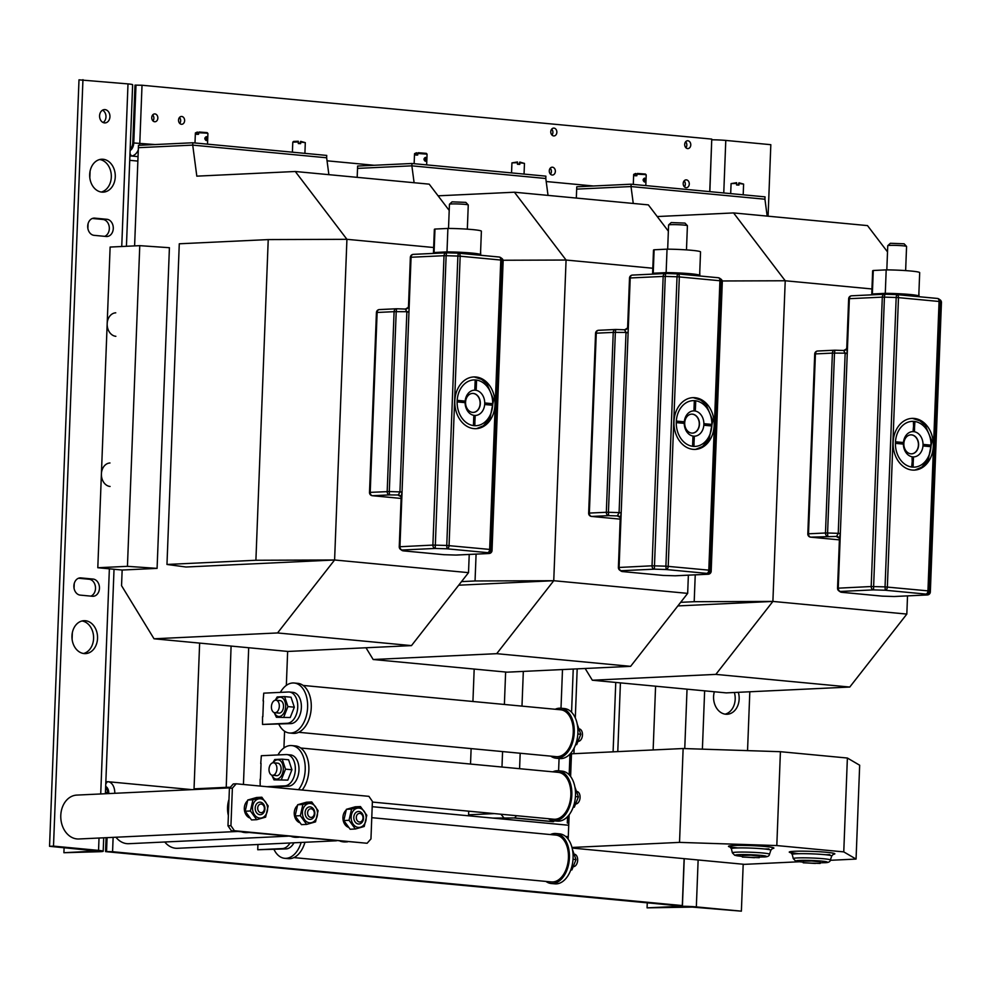 <?xml version="1.0" encoding="UTF-8"?>
<svg xmlns="http://www.w3.org/2000/svg" width="991" height="991" viewBox="0 0 991 991"><rect width="100%" height="100%" fill="white"/><g stroke="black" fill="none" stroke-linecap="round" stroke-linejoin="round"><path stroke-width="1.49" d="M64.093 847.689L63.895 852.718L96.92 851.009L49.55 846.314L78.995 79.837L128 83.901A12.549 0.867 2.2 0 1 132.633 84.768L126.427 246.288M83.541 653.503A16.475 12.784 87.3 0 0 93.575 636.73A16.475 12.784 87.3 0 0 82.005 620.973M103.076 122.5A6.664 5.178 87.3 0 0 105.975 116.195A6.664 5.178 87.3 0 0 102.494 110.187M104.687 236.341A8.634 6.702 87.3 0 0 109.27 227.15A8.634 6.702 87.3 0 0 102.953 219.469L106.904 219.284L94.74 218.131A8.634 6.702 87.3 0 0 93.996 218.119A8.634 6.702 87.3 0 0 87.703 226.58A8.634 6.702 87.3 0 0 94.071 235.338L106.248 236.49A8.634 6.702 87.3 0 0 106.991 236.502A8.634 6.702 87.3 0 0 113.284 228.041A8.634 6.702 87.3 0 0 106.904 219.284M92.336 218.466L102.953 219.469M90.875 596.124A8.634 6.702 87.3 0 0 95.446 586.92A8.634 6.702 87.3 0 0 89.14 579.252L93.092 579.066L80.915 577.914A8.634 6.702 87.3 0 0 80.172 577.889A8.634 6.702 87.3 0 0 73.879 586.35A8.634 6.702 87.3 0 0 80.246 595.12L92.423 596.272A8.634 6.702 87.3 0 0 93.166 596.285A8.634 6.702 87.3 0 0 99.459 587.824A8.634 6.702 87.3 0 0 93.092 579.066M78.524 578.249L89.14 579.252M101.268 192.043A16.475 12.784 87.3 0 0 111.302 175.271A16.475 12.784 87.3 0 0 99.732 159.526M109.976 462.983A11.768 9.13 87.3 0 0 101.392 474.528A11.768 9.13 87.3 0 0 110.088 486.47M115.749 312.822A11.768 9.13 87.3 0 0 107.164 324.354A11.768 9.13 87.3 0 0 115.86 336.308M63.895 852.718L100.388 851.69A12.549 0.867 -177.8 0 0 103.188 851.244A12.549 0.867 -177.8 0 0 98.555 850.389L53.502 846.128L82.947 79.652M85.375 620.725A16.475 12.784 87.3 0 0 83.975 620.688A16.475 12.784 87.3 0 0 71.971 637.746A16.475 12.784 87.3 0 0 85.523 653.602A16.475 12.784 87.3 0 0 97.552 637.448A16.475 12.784 87.3 0 0 85.375 620.725M105.009 109.605A6.664 5.178 87.3 0 0 104.439 109.592A6.664 5.178 87.3 0 0 99.583 116.492A6.664 5.178 87.3 0 0 105.071 122.909A6.664 5.178 87.3 0 0 109.939 116.368A6.664 5.178 87.3 0 0 105.009 109.605M103.101 159.266A16.475 12.784 87.3 0 0 101.701 159.229A16.475 12.784 87.3 0 0 89.698 176.299A16.475 12.784 87.3 0 0 103.25 192.143A16.475 12.784 87.3 0 0 115.278 175.989A16.475 12.784 87.3 0 0 103.101 159.266M53.502 846.128L49.55 846.314M74.238 583.538L74.052 588.27M72.343 632.679L72.095 639.245M90.07 171.232L89.822 177.785M88.05 223.768L87.877 228.487M647.259 902.826L647.073 907.855L678.686 906.356A12.549 0.867 2.2 0 1 696.339 906.901L741.379 911.163L743.188 864.239M747.548 750.633L749.815 691.768M768.087 216.199L770.825 144.686L725.784 140.425A12.549 0.867 -177.8 0 0 711.848 139.805M738.332 692.313A16.475 12.784 -92.7 0 1 727.146 714.263A16.475 12.784 -92.7 0 1 714.35 691.768M647.073 907.855L692.387 907.099L741.379 911.163M734.368 692.498A16.475 12.784 -92.7 0 1 725.152 714.152M655.584 686.206L653.143 749.952M684.112 858.652L682.316 905.576L112.578 851.715L113.123 837.358M684.236 858.664L682.415 906.009L681.424 906.059L105.554 851.616L106.087 837.692M114.807 793.295A12.549 7.866 -84.6 0 0 108.069 781.713A12.549 7.866 -84.6 0 0 107.375 781.701L105.864 781.775M112.578 851.715L106.545 851.566L107.078 837.643M106.545 851.566L105.554 851.616M107.784 793.63A6.28 3.927 -84.6 0 0 105.616 788.105M108.775 793.58A7.841 4.918 -84.6 0 0 105.678 786.433M105.455 792.28L107.746 792.503M139.595 145.281A12.549 7.866 -84.6 0 0 139.793 143.113L142.023 85.238L711.761 139.099L709.742 191.635M683.195 183.496A3.927 3.047 87.3 0 0 686.429 187.695A3.927 3.047 87.3 0 0 689.278 183.632A3.927 3.047 87.3 0 0 686.057 179.867A3.927 3.047 87.3 0 0 683.195 183.496M151.747 117.557A3.927 3.047 87.3 0 0 154.98 121.757A3.927 3.047 87.3 0 0 157.842 117.694A3.927 3.047 87.3 0 0 154.608 113.915A3.927 3.047 87.3 0 0 151.747 117.557M178.541 120.084A3.927 3.047 87.3 0 0 181.762 124.284A3.927 3.047 87.3 0 0 184.623 120.233A3.927 3.047 87.3 0 0 181.39 116.455A3.927 3.047 87.3 0 0 178.541 120.084M549.274 170.836A3.927 3.047 87.3 0 0 552.495 175.035A3.927 3.047 87.3 0 0 555.356 170.972A3.927 3.047 87.3 0 0 552.123 167.206A3.927 3.047 87.3 0 0 549.274 170.836M550.773 131.729A3.927 3.047 87.3 0 0 554.006 135.928A3.927 3.047 87.3 0 0 556.855 131.865A3.927 3.047 87.3 0 0 553.635 128.099A3.927 3.047 87.3 0 0 550.773 131.729M684.694 144.389A3.927 3.047 87.3 0 0 687.927 148.588A3.927 3.047 87.3 0 0 690.777 144.537A3.927 3.047 87.3 0 0 687.556 140.759A3.927 3.047 87.3 0 0 684.694 144.389M130.168 148.861A6.28 3.927 -84.6 0 0 132.782 143.001L134.999 85.127L142.023 85.238M684.397 186.853A3.927 3.047 87.3 0 0 684.124 180.895M152.961 120.914A3.927 3.047 87.3 0 0 152.676 114.956M179.743 123.441A3.927 3.047 87.3 0 0 179.458 117.483M550.476 174.193A3.927 3.047 87.3 0 0 550.191 168.235M551.975 135.086A3.927 3.047 87.3 0 0 551.702 129.127M685.908 147.746A3.927 3.047 87.3 0 0 685.623 141.787M130.106 150.533A7.841 4.918 -84.6 0 0 133.76 142.964L135.99 85.077M129.895 156.07L131.407 155.996A12.549 7.866 -84.6 0 0 138.294 149.914M711.761 139.099L709.853 191.647M137.86 161.087L129.734 160.319M573.925 753.693L574.136 748.019M575.3 717.918L577.183 668.851M568.809 823.199L567.31 823.05L567.558 816.646M569.168 774.801L569.961 754.064M571.572 712.232L573.232 669.049M568.809 823.05L568.846 822.295M568.301 823.001L567.31 823.05M262.541 716.642L262.541 724.446L290.896 723.616A15.695 9.836 -84.6 0 0 301.338 708.206A15.695 9.836 -84.6 0 0 292.977 692.362L289.322 692.015A15.695 9.836 -84.6 0 0 288.443 691.991L263.742 693.155L263.135 700.996M262.541 724.446L287.241 723.281A15.695 9.836 -84.6 0 0 297.696 707.859A15.695 9.836 -84.6 0 0 289.322 692.015M270.518 787.04L288.492 786.197A15.695 9.836 -84.6 0 0 298.935 770.775A15.695 9.836 -84.6 0 0 290.574 754.931L286.919 754.585A15.695 9.836 -84.6 0 0 286.04 754.56L261.339 755.724L260.732 763.565M260.137 779.211L260.175 786.061M266.864 786.693L284.838 785.851A15.695 9.836 -84.6 0 0 295.293 770.428A15.695 9.836 -84.6 0 0 286.919 754.585M257.933 844.505L257.734 849.745L286.089 848.915A15.695 9.836 -84.6 0 0 293.968 842.796M257.734 849.745L282.435 848.569A15.695 9.836 -84.6 0 0 290.016 842.982M287.65 651.421L286.337 685.376M284.578 731.234L283.934 747.957M262.838 716.778L263.445 700.823M260.435 779.347L261.042 763.392M230.296 787.288A12.549 0.867 -177.8 0 0 225.663 787.362L194.038 788.848L199.637 643.097M194.583 789.53L194.038 788.848M562.492 669.557L561.005 708.243M559.073 758.499L558.602 770.812M554.291 820.845L552.705 821.675L513.747 817.984L494.199 818.219M553.696 821.626L514.725 817.947L492.985 818.108M494.311 813.599L468.582 814.813L468.718 811.171M470.527 764.061L471.121 748.601M472.93 701.492L474.181 669.061M469.461 815.878L468.582 814.813M572.129 848.061L744.402 864.35L799.353 861.761M830.285 860.299L856.063 859.073L859.668 765.225L847.379 758.028L780.413 751.698L683.133 748.527L571.473 753.804L570.605 776.51M569.131 814.788L568.19 839.228M856.063 859.073L843.762 851.888L776.808 845.558L679.529 842.387L571.968 847.466M683.133 748.527L679.529 842.387M780.413 751.698L776.808 845.558M847.379 758.028L843.762 851.888M820.139 863.446L820.201 861.885L811.765 860.968L803.267 861.229L803.206 862.802L820.139 863.446L803.206 862.802M759.267 857.698L759.329 856.125L750.881 855.221L742.395 855.481L742.333 857.042L759.267 857.698L742.333 857.042M815.333 863.471L806.971 862.938L815.333 863.471M754.461 857.711L746.099 857.19L754.461 857.711M555.195 709.271A25.109 15.732 95.4 0 1 560.795 708.218L564.449 708.565A25.109 15.732 95.4 0 1 575.176 717.657A25.109 15.732 95.4 0 1 575.498 744.922A25.109 15.732 95.4 0 1 559.729 758.561L556.075 758.214A25.109 15.732 95.4 0 1 550.773 756.133M560.795 708.218A25.109 15.732 95.4 0 1 571.534 717.311A25.109 15.732 95.4 0 1 571.844 744.575A25.109 15.732 95.4 0 1 556.075 758.214M579.735 729.004A6.28 3.927 95.4 0 1 581.791 731.135A6.28 3.927 95.4 0 1 582.051 737.44A6.28 3.927 95.4 0 1 578.645 741.33M303.122 685.438L560.646 709.779A23.536 14.754 95.4 0 1 570.705 718.302A23.536 14.754 95.4 0 1 571.002 743.869A23.536 14.754 95.4 0 1 556.224 756.653L298.687 732.299M278.843 724.186A25.109 15.732 -84.6 0 0 289.446 733.006L293.088 733.352A25.109 15.732 -84.6 0 0 308.858 719.714A25.109 15.732 -84.6 0 0 308.548 692.449A25.109 15.732 -84.6 0 0 297.82 683.356L294.166 683.01A25.109 15.732 -84.6 0 0 280.379 692.375M289.446 733.006A25.109 15.732 -84.6 0 0 305.216 719.367A25.109 15.732 -84.6 0 0 304.894 692.102A25.109 15.732 -84.6 0 0 294.166 683.01M278.644 702.483A6.28 3.927 -84.6 0 0 275.956 700.203A6.28 3.927 -84.6 0 0 271.447 706.087A6.28 3.927 -84.6 0 0 274.78 712.702A6.28 3.927 -84.6 0 0 278.719 709.296A6.28 3.927 -84.6 0 0 278.644 702.483M276.439 786.767A25.109 15.732 -84.6 0 0 276.885 787.647M298.502 789.691A25.109 15.732 -84.6 0 0 304.819 762.661A25.109 15.732 -84.6 0 0 291.763 745.579A25.109 15.732 -84.6 0 0 277.976 754.944M302.156 790.038A25.109 15.732 -84.6 0 0 308.474 763.008A25.109 15.732 -84.6 0 0 295.417 745.926L291.763 745.579M269.478 766.576A6.28 3.927 -84.6 0 0 272.376 775.272A6.28 3.927 -84.6 0 0 276.873 769.4A6.28 3.927 -84.6 0 0 273.553 762.773A6.28 3.927 -84.6 0 0 269.478 766.576M372.368 802.066L553.82 819.223A23.536 14.754 -84.6 0 0 570.717 797.173A23.536 14.754 -84.6 0 0 558.243 772.348L300.719 748.007M552.792 771.84A25.109 15.732 95.4 0 1 558.391 770.787A25.109 15.732 95.4 0 1 571.696 797.272A25.109 15.732 95.4 0 1 553.672 820.783A25.109 15.732 95.4 0 1 548.37 818.702M558.391 770.787L562.046 771.134A25.109 15.732 95.4 0 1 575.35 797.606A25.109 15.732 95.4 0 1 557.314 821.13L553.672 820.783M577.332 791.574A6.28 3.927 95.4 0 1 580.045 797.99A6.28 3.927 95.4 0 1 576.242 803.899M274.024 849.485A25.109 15.732 -84.6 0 0 284.628 858.305A25.109 15.732 -84.6 0 0 301.153 842.461M284.628 858.305L288.282 858.64A25.109 15.732 -84.6 0 0 304.955 842.276M293.881 857.599L551.405 881.94A23.536 14.754 -84.6 0 0 567.979 862.43A23.536 14.754 -84.6 0 0 558.936 835.921A23.536 14.754 -84.6 0 0 555.84 835.079L371.774 817.674M550.389 834.558A25.109 15.732 95.4 0 1 555.988 833.518A25.109 15.732 95.4 0 1 559.296 834.422A25.109 15.732 95.4 0 1 568.933 862.69A25.109 15.732 95.4 0 1 551.256 883.514A25.109 15.732 95.4 0 1 545.954 881.433M555.988 833.518L559.63 833.865A25.109 15.732 95.4 0 1 562.95 834.769A25.109 15.732 95.4 0 1 572.587 863.037A25.109 15.732 95.4 0 1 554.91 883.848L551.256 883.514M574.916 854.304A6.28 3.927 95.4 0 1 575.127 854.391A6.28 3.927 95.4 0 1 577.617 860.894A6.28 3.927 95.4 0 1 573.839 866.63M570.742 870.036L571.894 869.925L570.828 869.813M571.894 869.925L575.994 859.581L572.451 849.56M575.994 859.581L573.021 859.296M573.157 807.318L574.297 807.194L573.244 807.095M574.297 807.194L578.397 796.851L574.867 786.842M578.397 796.851L575.424 796.566M575.56 744.737L576.7 744.625L575.647 744.526M576.7 744.625L580.8 734.281L577.27 724.26M580.8 734.281L577.827 733.997M273.999 779.855L287.824 780.103L273.999 779.855L271.757 775.135M272.835 762.81L274.78 759.515L282.2 759.168L285.519 769.165L281.419 779.508M287.824 780.103L291.924 769.759L288.604 759.775L282.2 759.168M291.924 769.759L285.519 769.165M273.132 762.773A9.687 6.07 95.4 0 1 281.977 762.797A9.687 6.07 95.4 0 1 280.651 776.833A9.687 6.07 95.4 0 1 271.955 775.197M274.569 774.491A6.28 3.927 -84.6 0 0 279.957 773.438A6.28 3.927 -84.6 0 0 280.664 766.006A6.28 3.927 -84.6 0 0 277.406 763.169M276.402 717.286L290.227 717.534L276.402 717.286L274.16 712.566M275.238 700.241L277.183 696.946L284.603 696.599L287.923 706.583L283.822 716.927M290.227 717.534L294.327 707.19L291.007 697.206L284.603 696.599M294.327 707.19L287.923 706.583M275.535 700.203A9.687 6.07 95.4 0 1 284.38 700.228A9.687 6.07 95.4 0 1 283.054 714.251A9.687 6.07 95.4 0 1 274.358 712.628M276.972 711.922A6.28 3.927 -84.6 0 0 282.361 710.869A6.28 3.927 -84.6 0 0 283.067 703.437A6.28 3.927 -84.6 0 0 279.809 700.6M229.788 787.857L76.802 795.092A21.963 17.058 87.3 0 0 60.798 817.835A21.963 17.058 87.3 0 0 78.871 838.981L237.815 831.461M115.935 837.222A21.963 17.058 87.3 0 0 128.793 843.7L287.724 836.181M164.766 841.991A21.963 17.058 87.3 0 0 177.488 848.296L336.432 840.789M347.507 841.842L345.549 841.929A23.536 18.272 -92.7 0 1 340.111 841.136M298.811 837.234L296.854 837.321A23.536 18.272 -92.7 0 1 291.416 836.54M248.89 832.514L246.932 832.613A23.536 18.272 -92.7 0 1 241.494 831.821M228.364 815.568A23.536 18.272 -92.7 0 1 228.995 799.378M232.377 788.142L236.217 783.794L368.925 796.343L372.393 801.385L370.956 838.919L367.116 843.267L234.409 830.731L230.94 825.689L232.377 788.142L229.416 788.291L233.257 783.943L236.217 783.794M367.116 843.267L231.448 830.867L227.98 825.825L229.416 788.291M230.94 825.689L227.98 825.825M234.409 830.731L231.448 830.867M259.753 812.323A4.311 3.345 87.3 0 0 264.362 807.913A4.311 3.345 87.3 0 0 258.998 804.89A4.311 3.345 87.3 0 0 259.753 812.323M249.67 817.934A9.576 7.433 -92.7 0 1 244.418 810.217A9.576 7.433 -92.7 0 1 247.391 800.926M309.675 817.042A4.311 3.345 87.3 0 0 314.283 812.632A4.311 3.345 87.3 0 0 308.919 809.61A4.311 3.345 87.3 0 0 309.675 817.042M358.37 821.65A4.311 3.345 87.3 0 0 362.979 817.241A4.311 3.345 87.3 0 0 357.615 814.218A4.311 3.345 87.3 0 0 358.37 821.65M299.592 822.654A9.576 7.433 -92.7 0 1 294.339 814.936A9.576 7.433 -92.7 0 1 297.312 805.646M348.287 827.262A9.576 7.433 -92.7 0 1 343.035 819.545A9.576 7.433 -92.7 0 1 346.008 810.254M365.976 815.68A9.687 7.519 87.3 0 0 353.465 810.588A9.687 7.519 87.3 0 0 356.562 826.977A9.687 7.519 87.3 0 0 365.976 815.68M357.503 811.617A6.28 4.868 -92.7 0 1 363.35 819.644A6.28 4.868 -92.7 0 1 355.15 821.973A6.28 4.868 -92.7 0 1 357.503 811.617M364.23 826.482L355.348 828.996L350.145 829.244L343.815 820.548L346.379 809.325L355.274 806.81L360.464 806.563L366.794 815.259L364.23 826.482M355.348 828.996L349.018 820.3L351.582 809.09L360.464 806.563M351.582 809.09L346.379 809.325M349.018 820.3L343.815 820.548M317.281 811.072A9.687 7.519 87.3 0 0 304.757 805.98A9.687 7.519 87.3 0 0 307.854 822.369A9.687 7.519 87.3 0 0 317.281 811.072M308.808 807.008A6.28 4.868 -92.7 0 1 314.642 815.048A6.28 4.868 -92.7 0 1 306.442 817.364A6.28 4.868 -92.7 0 1 308.808 807.008M315.534 821.873L306.653 824.401L301.45 824.648L295.12 815.94L297.684 804.729L306.566 802.202L311.769 801.954L318.099 810.663L315.534 821.873M306.653 824.401L300.323 815.704L302.887 804.481L311.769 801.954M302.887 804.481L297.684 804.729M300.323 815.704L295.12 815.94M267.359 806.352A9.687 7.519 87.3 0 0 254.848 801.273A9.687 7.519 87.3 0 0 257.945 817.649A9.687 7.519 87.3 0 0 267.359 806.352M258.886 802.301A6.28 4.868 -92.7 0 1 264.733 810.328A6.28 4.868 -92.7 0 1 256.533 812.657A6.28 4.868 -92.7 0 1 258.886 802.301M265.613 817.154L256.731 819.681L251.528 819.929L245.198 811.22L247.762 800.01L256.657 797.482L261.847 797.235L268.177 805.943L265.613 817.154M256.731 819.681L250.401 810.985L252.965 799.762L261.847 797.235M252.965 799.762L247.762 800.01M250.401 810.985L245.198 811.22M767.17 216.112L764.941 199.216L631.019 186.556L576.675 189.12L576.328 198.064L548.023 195.388L545.793 178.491L411.872 165.831L357.528 168.396L357.181 177.352L328.876 174.664L326.646 157.78L192.725 145.12L138.381 147.684L134.603 245.904M919.016 296.705L918.905 293.101M887.502 251.875L867.497 225.601L733.575 212.929L785.219 280.763L722.216 280.973M849.77 687.048L726.254 692.882L592.333 680.222L715.849 674.388L849.77 687.048L906.827 614.086L907.521 595.888M592.333 680.222L585.148 668.479M677.856 605.922L772.893 601.426L715.849 674.388M733.575 212.929L657.231 216.546M633.249 203.452L631.019 186.556L764.941 199.216L765.04 196.862L631.106 184.202L576.762 186.779L576.675 189.12L631.019 186.556L631.106 184.202M871.956 288.963L785.219 280.763L772.893 601.426L906.827 614.086M695.236 574.842L694.196 601.698L680.668 602.33M694.196 601.698L772.893 601.426M916.923 296.507L918.162 296.445A23.536 1.635 -177.8 0 0 918.781 296.111L919.685 272.636A23.536 1.635 -177.8 0 0 886.189 269.874L873.269 270.493A23.536 1.635 -177.8 0 0 872.65 270.828L871.746 294.302A23.536 1.635 -177.8 0 0 872.687 294.798M873.269 270.493L872.365 293.955A23.536 1.635 -177.8 0 0 871.746 294.302M886.189 269.874L885.285 293.348A23.536 1.635 -177.8 0 1 918.781 296.111M872.365 293.955L885.285 293.348M910.94 295.937L910.952 295.801A15.695 1.09 -177.8 0 0 896.347 294.154A15.695 1.09 -177.8 0 0 879.723 294.463M905.638 270.605L906.567 246.449A9.415 0.657 -177.8 0 0 906.542 246.4A9.415 0.657 -177.8 0 0 897.177 245.434A9.415 0.657 -177.8 0 0 887.775 245.681A9.415 0.657 -177.8 0 0 887.75 245.718L886.821 269.886M906.542 246.4L904.126 243.811L890.364 243.278L887.775 245.681M902.442 444.005L902.962 443.2L896.88 442.63L902.962 443.2L902.541 442.444L896.347 441.875L896.347 443.435L902.504 444.018L902.541 442.444L896.347 441.875L896.347 443.435L902.504 444.018L902.727 442.519M913.293 458.04L912.649 457.272L912.079 457.991L912.414 466.662L913.169 465.906L913.182 458.028L912.872 465.857L911.77 465.82L912.414 466.662L913.169 465.906L913.182 458.028M930.016 446.619L930.537 445.814L924.454 445.232L930.537 445.814L930.115 445.058L923.922 444.476L923.922 446.037L930.078 446.619L930.115 445.058L923.922 444.476L923.922 446.037L930.078 446.619L930.301 445.132M914.656 422.612L914.012 421.844L913.429 422.562L913.776 431.234L914.532 430.478L914.544 422.6L914.235 430.416L913.132 430.391L913.776 431.234L914.532 430.478L914.544 422.6M913.702 431.642A12.648 9.811 -92.7 0 1 921.469 451.351A12.648 9.811 -92.7 0 1 904.473 449.753A12.648 9.811 -92.7 0 1 913.702 431.642M911.596 434.863A9.501 7.383 -92.7 0 1 918.62 444.513A9.501 7.383 -92.7 0 1 911.683 453.841A9.501 7.383 -92.7 0 1 903.866 444.686A9.501 7.383 -92.7 0 1 910.791 434.851A9.501 7.383 -92.7 0 1 911.596 434.863M910.692 434.851A9.501 7.383 -92.7 0 1 911.398 434.876A9.501 7.383 -92.7 0 1 918.422 444.464A9.501 7.383 -92.7 0 1 911.584 453.841M846.772 347.99A3.122 3.023 26.3 0 1 843.675 350.554L845.15 353.291L847.255 353.44L849.361 298.687L882.312 297.139L871.188 586.523L837.556 588.208A3.134 3.109 125.2 0 0 840.554 591.441L841.78 592.296L882.374 596.136L894.13 596.508L927.081 594.947A3.134 2.44 87.3 0 0 927.341 594.947A3.134 2.44 87.3 0 0 927.687 594.91M839.439 539.042A3.122 2.899 -13.6 0 0 836.54 536.428L838.237 533.468L840.343 533.331L847.268 353.155L834.496 353.106L827.584 532.997L838.237 533.331L845.15 353.44L847.255 353.44M847.268 353.155L846.772 347.829L848.655 298.799L849.361 298.687A3.134 2.44 87.3 0 1 851.653 295.789A3.134 3.134 0 0 0 848.655 298.799A3.134 3.109 -54.8 0 1 851.306 295.838M840.331 533.616L838.237 533.331L840.331 533.616L839.365 538.609A3.122 2.899 -13.6 0 0 839.365 538.596L838.312 537.196A3.122 3.097 -54.8 0 0 836.627 536.626L837.668 537.357A3.122 3.097 125.2 0 1 838.782 537.605L837.668 537.357M839.427 539.166L837.544 588.183A3.134 3.134 0 0 0 838.869 590.871L840.095 591.738A3.134 3.134 0 0 0 841.607 592.296A3.134 1.97 95.4 0 1 841.458 592.271M914.197 418.437A25.89 20.093 87.3 0 0 911.993 418.388A25.89 20.093 87.3 0 0 893.139 445.194A25.89 20.093 87.3 0 0 914.433 470.106A25.89 20.093 87.3 0 0 933.324 444.724A25.89 20.093 87.3 0 0 914.197 418.437M645.798 185.59L646.219 174.911L644.769 174.577L636.916 174.168L636.854 175.729L635.045 175.766L635.107 174.205L633.683 174.391L633.286 184.413M644.484 182.01C642.663 180.511 642.713 179.21 644.633 178.095L644.596 182.01M646.194 174.874L645.451 174.069L637.461 173.45L636.916 174.168M635.107 174.205L637.275 173.685M635.64 173.487L633.683 174.391M743.2 194.806L743.597 184.091L738.976 182.79L737.998 185.032M743.597 184.091L739.001 183.521L738.939 185.082L736.598 184.983L736.66 183.422L731.085 183.608L730.788 191.04L730.937 187.212M738.976 182.79L739.001 183.521M731.085 183.608L736.623 182.691L736.66 183.422M699.869 275.994L699.757 272.389M668.355 231.163L648.349 204.877L514.428 192.217L566.072 260.038L503.069 260.249M630.623 666.336L507.107 672.171L373.173 659.51L496.702 653.676L630.623 666.336L687.667 593.374L688.373 575.164M373.173 659.51L366.001 647.767M458.709 585.198L553.746 580.714L496.702 653.676M514.428 192.217L438.084 195.822M414.102 182.728L411.872 165.831L545.793 178.491L545.88 176.15L411.959 163.49L357.615 166.054L357.528 168.396L411.872 165.831L411.959 163.49M652.796 268.239L566.072 260.038L553.746 580.714L687.667 593.374M476.089 554.13L475.048 580.974L461.521 581.618M475.048 580.974L553.746 580.714M697.775 275.795L699.014 275.733A23.536 1.635 -177.8 0 0 699.634 275.387L700.538 251.925A23.536 1.635 -177.8 0 0 667.042 249.162L654.122 249.769A23.536 1.635 -177.8 0 0 653.503 250.116L652.598 273.578A23.536 1.635 -177.8 0 0 653.527 274.073M654.122 249.769L653.218 273.231A23.536 1.635 -177.8 0 0 652.598 273.578M667.042 249.162L666.138 272.624A23.536 1.635 -177.8 0 1 699.634 275.387M653.218 273.231L666.138 272.624M691.792 275.225L691.792 275.089A15.695 1.09 -177.8 0 0 677.2 273.442A15.695 1.09 -177.8 0 0 660.576 273.739M668.615 224.957L671.217 222.566L684.979 223.099L687.395 225.675A9.415 0.657 -177.8 0 0 687.395 225.675A9.415 0.657 -177.8 0 0 678.03 224.709A9.415 0.657 -177.8 0 0 668.615 224.957A9.415 0.657 -177.8 0 0 668.591 225.007L667.674 249.162M677.348 421.163L683.394 421.732L677.2 421.15L677.2 422.711L683.356 423.293L683.579 421.807M694.146 437.328L693.502 436.548L692.92 437.279L692.622 445.095L693.266 445.938L694.022 445.182L694.034 437.316L693.725 445.132L692.622 445.095L693.266 445.938L694.022 445.182L694.034 437.316L692.92 437.279L692.622 445.095M710.869 425.895L711.389 425.089L705.307 424.52L711.389 425.089L710.968 424.334L704.774 423.752L704.774 425.325L710.931 425.895L710.968 424.334L704.774 423.752L704.774 425.325L710.931 425.895L711.154 424.408M693.985 409.667L694.629 410.509L695.385 409.754L695.385 401.875L695.087 409.704L693.985 409.667L694.629 410.509L695.385 409.754L695.682 401.937L694.282 401.85L693.985 409.667L694.282 401.85M694.542 410.931A12.648 9.811 -92.7 0 1 702.322 430.639A12.648 9.811 -92.7 0 1 685.326 429.029A12.648 9.811 -92.7 0 1 694.542 410.931M692.449 414.151A9.501 7.383 -92.7 0 1 699.473 423.801A9.501 7.383 -92.7 0 1 692.536 433.117A9.501 7.383 -92.7 0 1 684.719 423.975A9.501 7.383 -92.7 0 1 691.644 414.127A9.501 7.383 -92.7 0 1 692.449 414.151M691.545 414.139A9.501 7.383 -92.7 0 1 692.251 414.164A9.501 7.383 -92.7 0 1 699.274 423.739A9.501 7.383 -92.7 0 1 692.436 433.117M627.625 327.265A3.122 3.023 26.3 0 1 624.528 329.842L626.002 332.58L628.108 332.728L630.214 277.976L663.165 276.415L652.041 565.799L618.409 567.496A3.134 3.134 0 0 0 619.722 570.159A3.134 3.109 125.2 0 1 618.409 567.496L620.217 517.897A3.122 2.899 -13.6 0 0 620.217 517.884A3.122 2.899 -13.6 0 0 617.393 515.704L619.078 512.756L621.196 512.607L628.121 332.443L615.349 332.394L608.437 512.285L619.09 512.607L626.002 332.716L628.108 332.728M627.65 326.894L629.508 278.087L630.214 277.976A3.134 2.44 87.3 0 1 632.506 275.064A3.134 3.134 0 0 0 629.508 278.087L628.121 332.443M620.292 518.714L621.184 512.892L619.078 512.756L621.196 512.607L619.09 567.36A3.134 2.44 -92.7 0 0 621.407 570.717L622.633 571.584L663.227 575.424L674.982 575.783L707.933 574.223A3.134 2.44 87.3 0 0 708.193 574.235A3.134 2.44 87.3 0 0 708.54 574.185M695.05 397.725A25.89 20.093 87.3 0 0 692.845 397.664A25.89 20.093 87.3 0 0 673.991 424.482A25.89 20.093 87.3 0 0 695.286 449.394A25.89 20.093 87.3 0 0 714.177 424.012A25.89 20.093 87.3 0 0 695.05 397.725M417.768 153.456L418.313 152.725L426.303 153.345L427.047 154.162L417.768 153.456L417.707 155.017L415.898 155.054L415.96 153.481L414.535 153.679L414.139 163.688M425.337 161.285C423.516 159.786 423.566 158.486 425.486 157.371L425.449 161.285M415.96 153.481L418.128 152.961M416.493 152.763L414.535 153.679M524.45 163.428L519.829 162.066L518.85 164.32M524.462 163.404L524.053 174.082M524.45 163.366L519.854 162.797L519.792 164.37L517.451 164.258L517.513 162.697L511.938 162.883L511.653 170.316L511.777 166.5M519.829 162.066L519.854 162.797M511.938 162.883L517.475 161.967L517.513 162.697M480.722 255.269L480.61 251.664M449.208 210.439L429.202 184.153L295.281 171.493L346.924 239.314L268.227 239.587L255.901 560.262L166.971 564.461L179.284 243.786L268.227 239.587M411.476 645.612L287.96 651.446L154.026 638.786L277.554 632.952L411.476 645.612L468.52 572.649L469.226 554.452M97.799 567.732L110.125 247.056L139.768 245.657L127.443 566.332L97.799 567.732L122.153 570.036L121.546 585.669L154.026 638.786M122.153 570.036L157.086 568.376L169.411 247.713L139.768 245.657M166.971 564.461L186.023 567.013L334.599 559.989L277.554 632.952M295.281 171.493L196.813 176.15L192.725 145.12L326.646 157.78L326.733 155.426L192.811 142.766L138.467 145.33L138.381 147.684L192.725 145.12L192.811 142.766M433.649 247.515L346.924 239.314L334.599 559.989L468.52 572.649M127.443 566.332L157.086 568.376M255.901 560.262L334.599 559.989M478.628 255.071L479.867 255.009A23.536 1.635 -177.8 0 0 480.486 254.662L481.391 231.2A23.536 1.635 -177.8 0 0 447.895 228.438L434.975 229.057A23.536 1.635 -177.8 0 0 434.355 229.392L433.451 252.866A23.536 1.635 -177.8 0 0 434.38 253.362M434.975 229.057L434.07 252.519A23.536 1.635 -177.8 0 0 433.451 252.866M447.895 228.438L446.991 251.9A23.536 1.635 -177.8 0 1 480.486 254.662M434.07 252.519L446.991 251.9M472.645 254.501L472.645 254.365A15.695 1.09 -177.8 0 0 458.053 252.717A15.695 1.09 -177.8 0 0 441.429 253.027M467.331 229.169L468.26 205.013A9.415 0.657 -177.8 0 0 468.248 204.964A9.415 0.657 -177.8 0 0 458.883 203.997A9.415 0.657 -177.8 0 0 449.468 204.245A9.415 0.657 -177.8 0 0 449.443 204.282L448.514 228.45M468.248 204.964L465.832 202.375L452.069 201.842L449.468 204.245M458.053 401.999L458.573 401.194L464.668 401.764L458.573 401.194L458.053 400.426L458.053 401.999L464.209 402.569L464.246 401.008L458.053 400.426L458.053 401.999L464.209 402.569L464.432 401.082M474.999 416.604L474.355 415.836L473.772 416.554L473.475 424.383L474.119 425.226L474.875 424.47L474.875 416.592L474.578 424.408L473.475 424.383L474.119 425.226L474.875 424.47L474.875 416.592L473.772 416.554L473.475 424.383M485.776 403.052L491.821 403.622L485.627 403.04L485.627 404.601L491.784 405.183L492.007 403.696M474.838 388.955L475.482 389.785L476.225 389.042L476.237 381.163L475.94 388.98L474.838 388.955L475.482 389.785L476.225 389.042L476.535 381.213L475.135 381.126L474.838 388.955L475.135 381.126M475.395 390.206A12.648 9.811 -92.7 0 1 483.174 409.915A12.648 9.811 -92.7 0 1 466.179 408.304A12.648 9.811 -92.7 0 1 475.395 390.206M473.302 393.427A9.501 7.383 -92.7 0 1 480.325 403.077A9.501 7.383 -92.7 0 1 473.388 412.405A9.501 7.383 -92.7 0 1 465.572 403.25A9.501 7.383 -92.7 0 1 472.496 393.415A9.501 7.383 -92.7 0 1 473.302 393.427M472.397 393.415A9.501 7.383 -92.7 0 1 473.103 393.439A9.501 7.383 -92.7 0 1 480.127 403.027A9.501 7.383 -92.7 0 1 473.289 412.405M408.478 306.553A3.122 3.023 26.3 0 1 405.381 309.118L406.855 311.855L408.961 312.004L411.067 257.251L444.018 255.703L432.894 545.087L399.262 546.772A3.134 3.109 125.2 0 0 402.259 550.005L403.486 550.86L444.079 554.7L455.835 555.059L488.786 553.511A3.134 2.44 87.3 0 0 489.046 553.511A3.134 2.44 87.3 0 0 489.393 553.461M401.132 497.606A3.122 2.899 -13.6 0 0 398.246 494.992L399.93 492.031L402.049 491.895L408.973 311.719L396.202 311.669L389.29 491.561L399.943 491.895L406.855 312.004L408.961 312.004M408.503 306.169L410.361 257.363L411.067 257.251A3.134 2.44 87.3 0 1 413.346 254.353A3.134 3.134 0 0 0 410.361 257.363L408.973 311.719M402.036 492.18L399.943 491.895L402.036 492.18L401.07 497.172A3.122 2.899 -13.6 0 0 401.07 497.16L400.017 495.748A3.122 3.097 -54.8 0 0 398.332 495.19L399.361 495.921A3.122 3.097 125.2 0 1 400.488 496.169L399.361 495.921M401.132 497.73L399.249 546.747A3.134 3.134 0 0 0 400.575 549.435L401.801 550.302A3.134 3.134 0 0 0 403.312 550.86A3.134 1.97 95.4 0 1 403.164 550.835M475.903 377.001A25.89 20.093 87.3 0 0 473.698 376.952A25.89 20.093 87.3 0 0 454.844 403.758A25.89 20.093 87.3 0 0 476.138 428.669A25.89 20.093 87.3 0 0 495.029 403.287A25.89 20.093 87.3 0 0 475.903 377.001M207.503 144.153L207.912 133.475L206.475 133.141L198.621 132.732L198.559 134.293L196.751 134.33L196.813 132.769L195.388 132.955L194.992 142.977M206.19 140.561C204.369 139.074 204.419 137.774 206.339 136.659L206.301 140.573M207.899 133.438L207.156 132.633L199.154 132.014L198.621 132.732M196.813 132.769L198.98 132.249M197.345 132.051L195.388 132.955M304.906 153.37L305.302 142.642L300.669 141.354L299.691 143.596M305.302 142.642L300.707 142.085L300.645 143.645L298.303 143.546L298.365 141.973L292.791 142.171L292.494 149.604L292.63 145.776M300.669 141.354L300.707 142.085M292.791 142.171L293.596 141.416L298.328 141.255L298.365 141.973M121.744 246.511L128 83.901M98.555 850.389L99.026 838.027M100.723 793.964L109.369 568.822M93.265 218.206L94.74 218.131M79.441 577.976L80.915 577.914M696.339 906.901L698.135 859.977M702.396 749.159L704.638 690.838M723.764 192.96L725.784 140.425M687.036 689.179L684.756 748.589M568.289 836.714L565.601 836.454M105.777 783.856L107.375 781.701M133.76 142.964L155.054 144.55M327.042 160.815L374.202 165.274M546.19 181.526L593.349 185.986M138.034 156.628L131.407 155.996L129.994 153.555M613.095 751.847L615.758 682.44M290.896 723.616L287.241 723.281M288.492 786.197L284.838 785.851M286.089 848.915L282.435 848.569M248.691 647.742L243.439 784.476M226.208 788.031L231.089 646.07M523.322 671.403L521.984 706.125M520.176 753.247L519.581 768.694M501.979 767.034L502.573 751.574M504.382 704.465L505.633 672.034M514.725 817.947L516.447 815.692M503.701 817.6L500.938 814.218M833.059 854.366A22.768 1.573 -177.8 0 0 822.505 851.95A22.768 1.573 -177.8 0 0 792.763 851.38A22.768 1.573 -177.8 0 0 798.523 853.709M825.515 854.738A22.768 1.573 -177.8 0 0 829.727 854.626M772.187 848.606A22.768 1.573 -177.8 0 0 761.621 846.203A22.768 1.573 -177.8 0 0 731.891 845.633A22.768 1.573 -177.8 0 0 737.651 847.949M764.643 848.99A22.768 1.573 -177.8 0 0 768.855 848.866M833.332 854.242L831.709 856.001A19.746 1.363 -177.8 0 0 812.038 853.858A19.746 1.363 -177.8 0 0 792.255 854.49L790.768 852.607L798.622 853.709M772.447 848.494L770.837 850.253A19.746 1.363 -177.8 0 0 751.153 848.098A19.746 1.363 -177.8 0 0 731.37 848.742L729.896 846.859L737.75 847.949M831.709 856.001L830.384 860.027A18.581 1.288 -177.8 0 0 811.877 858.008A18.581 1.288 -177.8 0 0 793.271 858.602L792.255 854.49M770.837 850.253L769.512 854.279A18.581 1.288 -177.8 0 0 751.005 852.248A18.581 1.288 -177.8 0 0 732.386 852.855L731.37 848.742M830.384 860.027C830.185 861.922 828.092 862.814 824.078 862.703L820.164 862.802A15.559 1.078 -177.8 0 0 823.806 862.703A15.559 1.078 -177.8 0 0 821.118 861.055A15.559 1.078 -177.8 0 0 799.019 860.448A15.559 1.078 -177.8 0 0 803.23 862.133M769.512 854.279C769.313 856.162 767.207 857.054 763.206 856.955L759.292 857.042A15.559 1.078 -177.8 0 0 762.934 856.942A15.559 1.078 -177.8 0 0 760.246 855.307A15.559 1.078 -177.8 0 0 738.146 854.7A15.559 1.078 -177.8 0 0 742.358 856.385L734.703 855.27L732.386 852.855M912.339 467.095A22.917 17.788 -92.7 0 1 895.43 442.568A22.917 17.788 -92.7 0 1 914.086 421.41A22.917 17.788 -92.7 0 1 930.995 445.925A22.917 17.788 -92.7 0 1 912.339 467.095M914.359 430.428L914.829 422.649L914.012 421.844L913.132 430.391M912.996 465.869L913.467 458.09L912.649 457.272L911.77 465.82M912.079 457.991L913.169 458.028M924.033 444.476L923.922 446.037M896.347 443.435L896.459 441.875M913.429 422.562L914.532 422.6M843.737 350.48L834.942 350.207A3.134 2.44 87.3 0 0 834.67 350.207A3.134 2.44 87.3 0 0 832.39 353.106L815.42 353.911A3.134 2.44 -92.7 0 1 817.711 351A3.134 2.44 -92.7 0 1 817.971 351.012L834.41 350.232M845.608 349.959A3.122 3.097 125.2 0 1 843.775 350.48L834.918 350.207L834.496 353.106L832.39 353.106L825.478 532.997L808.507 533.802A3.134 2.44 -92.7 0 0 810.824 537.159A3.134 1.97 95.4 0 1 810.65 537.159L839.402 539.872L810.824 537.159L836.54 536.428M825.478 532.997A3.134 2.44 87.3 0 0 827.795 536.354L827.584 532.997L825.478 532.997M807.814 533.914L808.507 533.802L815.42 353.911L814.713 354.022L807.814 533.914A3.134 3.134 0 0 0 810.65 537.159A3.134 1.97 95.4 0 1 809.92 536.837M843.675 350.554L846.5 348.894M839.278 538.311A3.122 3.097 -54.8 0 0 838.312 537.196M846.81 347.606L848.655 298.799M839.439 539.426L837.556 588.171M930.314 591.912L941.438 302.528L940.211 301.66L929.1 591.057A3.134 3.109 125.2 0 1 925.854 594.08A3.134 1.97 -84.6 0 0 927.948 590.859L939.072 301.475L898.478 297.634L887.354 587.019A3.134 1.97 95.4 0 1 885.26 590.24L885.05 586.883L871.188 586.523A3.134 2.44 -92.7 0 0 873.505 589.88L885.26 590.24L925.854 594.08L927.081 594.947A3.134 3.109 -54.8 0 0 930.314 591.912L927.948 590.859L885.05 586.883L896.174 297.498L884.418 297.139L873.505 589.88L840.554 591.441A3.134 2.44 -92.7 0 1 838.25 588.084L840.343 533.331M896.57 294.6L884.839 294.228A3.134 2.44 87.3 0 0 884.591 294.228A3.134 2.44 87.3 0 0 882.312 297.139L884.418 297.139L884.839 294.228L896.595 294.587A3.134 3.134 0 0 1 896.793 294.612A3.134 1.97 -84.6 0 0 896.62 294.6L896.174 297.498L898.478 297.634A3.134 1.97 -84.6 0 0 896.793 294.612L937.387 298.44A3.134 1.97 95.4 0 0 937.213 298.44L896.966 294.637M884.839 294.228A3.134 3.134 0 0 0 884.591 294.228L851.653 295.789A3.134 2.44 87.3 0 1 851.913 295.789L884.331 294.265M937.536 298.464A3.134 3.109 -54.8 0 1 938.898 299.009A3.134 3.134 0 0 0 937.387 298.44A3.134 1.97 95.4 0 1 939.072 301.475L940.211 301.66A3.134 3.109 -54.8 0 0 938.898 299.009L940.125 299.864A3.134 3.109 125.2 0 1 941.438 302.528L930.338 591.937A3.134 3.134 0 0 1 927.341 594.947L894.402 596.508A3.134 2.44 87.3 0 0 894.662 596.483M882.027 596.099A3.134 1.97 95.4 0 0 882.201 596.136A3.134 3.134 0 0 0 882.399 596.148L882.374 596.136A3.134 1.97 95.4 0 1 882.201 596.136L841.607 592.296A3.134 1.97 95.4 0 0 841.78 592.296A3.134 3.109 125.2 0 1 840.095 591.738M882.399 596.148L894.155 596.508A3.134 3.134 0 0 0 894.402 596.508A3.134 2.44 87.3 0 1 894.13 596.508L894.167 596.508M693.192 446.371A22.917 17.788 -92.7 0 1 676.283 421.844A22.917 17.788 -92.7 0 1 694.939 400.686A22.917 17.788 -92.7 0 1 711.848 425.213A22.917 17.788 -92.7 0 1 693.192 446.371M695.509 401.888L694.864 401.12L695.682 401.937L695.211 409.717M693.849 445.145L694.319 437.365L693.502 436.548L692.92 437.279M677.2 422.711L677.311 421.15L677.2 422.711L683.356 423.293L683.394 421.732L683.815 422.488L677.72 421.906L683.815 422.488L683.295 423.293M704.886 423.764L704.774 425.325M624.59 329.768L615.795 329.495A3.134 2.44 87.3 0 0 615.522 329.483A3.134 2.44 87.3 0 0 613.243 332.394L596.272 333.187A3.134 2.44 -92.7 0 1 598.564 330.288A3.134 2.44 -92.7 0 1 598.824 330.288L615.262 329.52M626.461 329.235A3.122 3.097 125.2 0 1 624.627 329.768L615.77 329.483L615.349 332.394L613.243 332.394L606.331 512.273L589.36 513.078A3.134 2.44 -92.7 0 0 591.677 516.435A3.134 1.97 95.4 0 1 591.503 516.435L620.255 519.148L591.677 516.435L608.647 515.642L617.48 515.915L618.508 516.645A3.122 3.097 125.2 0 1 619.635 516.893L618.508 516.645M606.331 512.273A3.134 2.44 87.3 0 0 608.647 515.642L608.437 512.285L606.331 512.273M588.654 513.189L589.36 513.078L596.272 333.187L595.566 333.298L588.654 513.189A3.134 3.134 0 0 0 591.503 516.435A3.134 1.97 95.4 0 1 590.772 516.125M624.528 329.842L627.353 328.17M620.131 517.587A3.122 3.097 -54.8 0 0 617.48 515.915L617.393 515.704M632.159 275.114A3.134 3.109 -54.8 0 0 629.533 278.062M677.819 273.912L718.066 277.715A3.134 1.97 95.4 0 1 718.24 277.728A3.134 1.97 95.4 0 1 719.924 280.75L721.064 280.949A3.134 3.109 -54.8 0 0 719.751 278.285L720.977 279.152A3.134 3.109 125.2 0 1 722.29 281.803L721.064 280.949L709.94 570.333A3.134 3.109 125.2 0 1 706.707 573.368A3.134 1.97 -84.6 0 0 708.8 570.147L719.924 280.75L679.331 276.923L668.207 566.307A3.134 1.97 95.4 0 1 666.113 569.528L665.902 566.171L652.041 565.799A3.134 2.44 -92.7 0 0 654.357 569.156L666.113 569.528L706.707 573.368L707.933 574.223A3.134 3.109 -54.8 0 0 711.166 571.2L722.303 281.828L711.179 571.225L708.8 570.147L665.902 566.171L677.026 276.786L665.271 276.415L654.357 569.156L621.407 570.717A3.134 3.109 125.2 0 1 619.722 570.159L620.948 571.014A3.134 3.134 0 0 0 622.459 571.572A3.134 1.97 95.4 0 1 622.311 571.559M677.423 273.888L665.717 273.516A3.134 2.44 87.3 0 0 665.444 273.516L632.506 275.064A3.134 2.44 87.3 0 1 632.766 275.077L665.184 273.541M720.977 279.152A3.134 3.134 0 0 1 722.303 281.828L722.278 281.853M677.026 276.786L679.331 276.923A3.134 1.97 -84.6 0 0 677.646 273.888A3.134 1.97 -84.6 0 0 677.472 273.888L677.026 276.786M665.692 273.516A3.134 3.134 0 0 0 665.444 273.516A3.134 2.44 87.3 0 0 663.165 276.415L665.271 276.415L665.692 273.516L677.448 273.875A3.134 3.134 0 0 1 677.646 273.888L718.24 277.728A3.134 3.134 0 0 1 719.751 278.285A3.134 3.109 -54.8 0 0 718.388 277.753M662.88 575.387A3.134 1.97 95.4 0 0 663.053 575.412A3.134 3.134 0 0 0 663.252 575.424L663.252 575.424A3.134 1.97 95.4 0 1 663.053 575.412L622.459 571.572A3.134 1.97 95.4 0 0 622.633 571.584A3.134 3.109 125.2 0 1 620.948 571.014M675.007 575.796A3.134 3.134 0 0 0 675.255 575.796A3.134 2.44 87.3 0 1 674.982 575.783L663.276 575.424M711.179 571.225A3.134 3.134 0 0 1 708.193 574.235L675.255 575.796A3.134 2.44 87.3 0 0 675.515 575.759M474.032 425.659A22.917 17.788 -92.7 0 1 457.136 401.132A22.917 17.788 -92.7 0 1 475.791 379.974A22.917 17.788 -92.7 0 1 492.7 404.489A22.917 17.788 -92.7 0 1 474.032 425.659M476.361 381.176L475.705 380.408L476.535 381.213L476.064 388.992M491.722 405.183L491.821 403.622L492.242 404.378L486.16 403.795L492.242 404.378L491.722 405.183L485.627 404.601L485.739 403.04L485.627 404.601M474.701 424.433L475.172 416.641L474.355 415.836L473.772 416.554M464.147 402.569L464.246 401.008L458.201 400.438M396.598 308.771A3.134 2.44 87.3 0 0 396.375 308.771A3.134 2.44 87.3 0 0 394.096 311.669L377.125 312.475A3.134 2.44 -92.7 0 1 379.404 309.564A3.134 2.44 -92.7 0 1 379.677 309.576L396.115 308.796M405.381 309.118L396.623 308.758L396.202 311.669L394.096 311.669L387.184 491.561A3.134 2.44 87.3 0 0 389.5 494.918L398.246 494.992M369.507 492.465L370.213 492.366A3.134 2.44 -92.7 0 0 372.529 495.723A3.134 1.97 95.4 0 1 372.356 495.711L401.107 498.436L372.529 495.723L389.5 494.918L389.29 491.561L370.213 492.366L377.125 312.475L376.419 312.586L369.507 492.465A3.134 3.134 0 0 0 372.356 495.711A3.134 1.97 95.4 0 1 371.625 495.401M407.313 308.523A3.122 3.097 125.2 0 1 405.48 309.043L396.623 308.758A3.134 3.134 0 0 0 396.375 308.771L379.404 309.564A3.134 3.134 0 0 0 376.419 312.586M400.983 496.875A3.122 3.097 -54.8 0 0 400.017 495.748M401.132 497.99L399.262 546.735M413.012 254.402A3.134 3.109 -54.8 0 0 410.385 257.338M458.672 253.201L498.919 257.003A3.134 1.97 95.4 0 1 499.092 257.003A3.134 1.97 95.4 0 1 500.777 260.038L501.917 260.224A3.134 3.109 -54.8 0 0 500.604 257.561L501.83 258.428A3.134 3.109 125.2 0 1 503.131 261.091L492.031 550.5L503.131 261.091L501.917 260.224L490.793 549.609A3.134 3.109 125.2 0 1 487.56 552.644A3.134 1.97 -84.6 0 0 489.653 549.423L500.777 260.038L460.171 256.198L449.059 545.583A3.134 1.97 95.4 0 1 446.966 548.803L446.755 545.446L432.894 545.087A3.134 2.44 -92.7 0 0 435.21 548.444L446.966 548.803L487.56 552.644L488.786 553.511A3.134 3.109 -54.8 0 0 492.019 550.476L489.653 549.423L446.755 545.446L457.879 256.062L446.123 255.703L435.21 548.444L402.259 550.005A3.134 2.44 -92.7 0 1 399.943 546.636L402.049 491.895M446.52 252.792A3.134 2.44 87.3 0 0 446.297 252.792L413.346 254.353A3.134 2.44 87.3 0 1 413.619 254.353L446.037 252.829M458.276 253.163L446.545 252.792L458.3 253.151L457.879 256.062L460.171 256.198A3.134 1.97 -84.6 0 0 458.499 253.163A3.134 1.97 -84.6 0 0 458.325 253.163L458.3 253.151A3.134 3.134 0 0 1 458.499 253.163L499.092 257.003A3.134 3.134 0 0 1 500.604 257.561A3.134 3.109 -54.8 0 0 499.241 257.028M501.83 258.428A3.134 3.134 0 0 1 503.155 261.116L503.131 261.141M444.018 255.703L446.123 255.703L446.545 252.792A3.134 3.134 0 0 0 446.297 252.792A3.134 2.44 87.3 0 0 444.018 255.703M443.733 554.663A3.134 1.97 95.4 0 0 443.906 554.7A3.134 3.134 0 0 0 444.104 554.712L444.104 554.712A3.134 1.97 95.4 0 1 443.906 554.7L403.312 550.86A3.134 1.97 95.4 0 0 403.486 550.86A3.134 3.109 125.2 0 1 401.801 550.302M455.86 555.071A3.134 3.134 0 0 0 456.095 555.071A3.134 2.44 87.3 0 1 455.835 555.059L444.129 554.7M492.031 550.5A3.134 3.134 0 0 1 489.046 553.511L456.095 555.071A3.134 2.44 87.3 0 0 456.368 555.034M114.027 569.268L105.393 793.741M103.708 837.804L103.188 851.244M108.069 781.713L191.981 789.641M372.195 806.686L568.735 825.268M620.416 682.886L617.777 751.624M793.271 858.602L795.587 861.03L803.23 862.145M280.156 700.6L275.956 700.203M278.979 713.099L274.78 712.702M277.753 763.169L273.553 762.773M276.576 775.668L272.376 775.272M914.829 470.093L921.655 467.219L928.208 460.059L931.961 441.181L925.26 425.337L919.859 420.816L912.414 418.375M814.713 354.022A3.134 3.134 0 0 1 817.711 351L834.67 350.207A3.134 3.134 0 0 1 834.918 350.207M839.34 537.915L838.671 537.568M846.475 348.956L846.772 347.829M941.45 302.552A3.134 3.134 0 0 0 940.125 299.864M730.788 191.003L730.689 193.617M687.407 225.725L686.478 249.893M695.682 449.369L702.508 446.495L709.06 439.347L712.814 420.469L706.112 404.625L700.711 400.104L693.266 397.651M595.566 333.298A3.134 3.134 0 0 1 598.564 330.288L615.522 329.483A3.134 3.134 0 0 1 615.77 329.483M620.193 517.203L619.524 516.844M627.328 328.232L627.625 327.117M619.164 516.472L620.217 517.884M620.279 518.442L618.396 567.471M427.059 154.187L426.65 164.878M511.641 170.291L511.542 172.905M476.535 428.645L483.36 425.783L489.913 418.623L493.667 399.745L486.965 383.901L481.564 379.38L474.107 376.939M401.045 496.479L400.376 496.119M408.205 307.458L405.455 309.043M408.168 307.52L408.478 306.392M292.494 149.567L292.382 152.18"/></g></svg>
